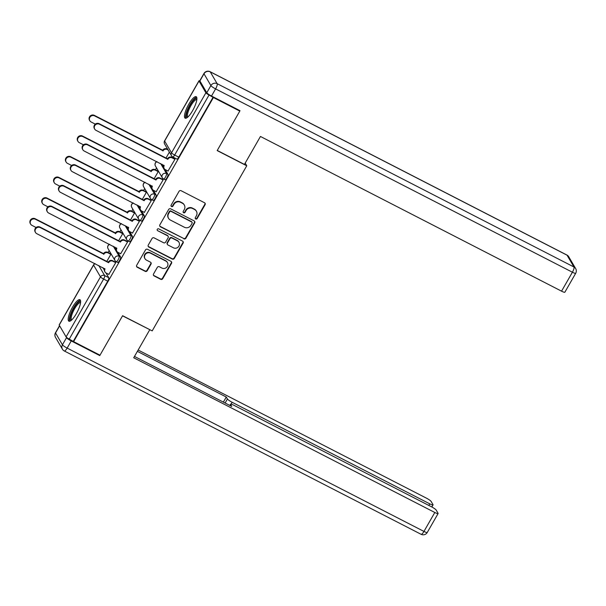 <?xml version="1.0" encoding="UTF-8"?>
<svg xmlns="http://www.w3.org/2000/svg" width="606" height="606" viewBox="0 0 606 606"><rect width="100%" height="100%" fill="white"/><g stroke="black" fill="none" stroke-linecap="round" stroke-linejoin="round"><path stroke-width="0.91" d="M195.738 218.986A1.06 1.007 149.7 0 0 197.17 218.539L205.086 204.722A1.523 1.439 149.7 0 0 204.525 202.752L181.088 190.708A1.523 1.439 149.7 0 0 179.043 191.337L171.127 205.161A1.06 1.007 149.7 0 0 171.521 206.54A1.06 1.007 149.7 0 0 172.952 206.101L173.975 204.305A4.863 4.621 149.7 0 1 180.527 202.29L182.482 203.29A4.863 4.621 149.7 0 1 184.262 209.593L183.239 211.38A1.06 1.007 149.7 0 0 183.626 212.759A1.06 1.007 149.7 0 0 185.057 212.32L186.087 210.532A4.863 4.621 149.7 0 1 192.632 208.509L194.587 209.509A4.863 4.621 149.7 0 1 196.367 215.812L195.344 217.607A1.06 1.007 149.7 0 0 195.738 218.986M195.246 218.387A1.06 1.007 149.7 0 0 196.927 218.122L204.836 204.305A1.523 1.439 149.7 0 0 204.949 203.086M171.028 205.942A1.06 1.007 149.7 0 0 172.71 205.676L173.733 203.889L173.975 204.305M183.133 212.161A1.06 1.007 149.7 0 0 184.815 211.903L185.837 210.115L186.087 210.532M192.587 110.693A12.067 3.227 -62.8 0 0 196.2 96.702A12.067 3.227 -62.8 0 0 188.784 104.187A12.067 3.227 -62.8 0 0 185.171 118.178A12.067 3.227 -62.8 0 0 192.587 110.693M76.318 313.711A12.067 3.227 -62.8 0 0 79.931 299.72A12.067 3.227 -62.8 0 0 72.515 307.204A12.067 3.227 -62.8 0 0 68.902 321.195A12.067 3.227 -62.8 0 0 76.318 313.711M153.553 273.95A1.523 1.439 149.7 0 0 154.113 275.919L160.688 279.298A1.523 1.439 149.7 0 0 162.734 278.669L171.521 263.315A1.523 1.439 149.7 0 0 170.968 261.345L147.531 249.308A1.523 1.439 149.7 0 0 145.485 249.937L136.691 265.292A1.523 1.439 149.7 0 0 137.251 267.261L145.19 271.337A1.523 1.439 149.7 0 0 147.243 270.708L151 264.14A1.523 1.439 149.7 0 0 150.447 262.171L146.508 260.141A4.06 3.863 149.7 0 1 145.682 254.005A4.06 3.863 149.7 0 1 150.493 253.187L165.923 261.11A4.06 3.863 149.7 0 1 166.748 267.254A4.06 3.863 149.7 0 1 161.931 268.072L159.363 266.754A1.523 1.439 149.7 0 0 157.318 267.382L153.553 273.95M239.362 110.36L239.794 111.095L217.175 150.583L246.756 165.786L152.189 330.899L122.609 315.703L99.998 355.192L73.599 341.632L213.395 97.536L209.04 95.006L174.657 155.038A3.098 0.826 117.2 0 1 172.755 156.954L176.869 159.067A3.098 0.826 117.2 0 0 178.77 157.151L174.657 155.038A3.098 0.5 29.8 0 1 171.521 152.833L205.896 92.809A3.098 0.5 29.8 0 0 209.04 95.006M239.794 111.095L213.395 97.536M183.853 238.847A1.523 1.439 149.7 0 0 185.898 238.211L194.693 222.864A1.523 1.439 149.7 0 0 194.132 220.895L170.695 208.85A1.523 1.439 149.7 0 0 168.65 209.487L159.863 224.834A1.523 1.439 149.7 0 0 160.416 226.803L183.61 238.431A1.523 1.439 149.7 0 0 185.656 237.794L194.45 222.447A1.523 1.439 149.7 0 0 194.564 221.235M183.11 243.089L174.316 258.444A1.523 1.439 149.7 0 1 172.271 259.073L148.834 247.028A1.523 1.439 149.7 0 1 148.281 245.059L152.038 238.491A1.523 1.439 149.7 0 1 154.083 237.863L163.59 242.741A1.523 1.439 149.7 0 0 165.635 242.112L168.135 237.757A1.523 1.439 149.7 0 0 167.574 235.787L157.681 230.704A1.06 1.007 149.7 0 1 157.462 229.098A1.06 1.007 149.7 0 1 158.727 228.879L182.55 241.12A1.523 1.439 149.7 0 1 183.11 243.089L182.861 242.673L174.073 258.02L174.316 258.444M102.906 267.663L104.3 270.049M105.974 272.92L108.762 277.7L104.656 275.586A3.098 0.826 117.2 0 1 103.626 279.071L69.243 339.102A3.098 0.5 -150.2 0 1 66.099 336.906L59.206 325.089A3.098 0.5 -150.2 0 1 59.168 324.914L93.551 264.89A3.098 0.5 -150.2 0 0 93.582 265.064L59.206 325.089M156.537 167.9L155.431 169.831M144.698 188.572L143.592 190.504M132.858 209.252L131.752 211.176M121.018 229.924L119.912 231.848M109.178 250.596L108.073 252.52M73.599 341.632L69.243 339.102M203.942 73.523A4.643 0.75 29.8 0 0 203.987 73.781A4.643 4.409 149.7 0 1 210.244 71.849L217.145 83.666L573.95 266.996L567.049 255.179L210.244 71.849A4.643 1.242 -62.8 0 0 210.093 71.697A4.643 4.643 0 0 0 203.942 73.523L199.844 80.674A4.643 0.75 -150.2 0 0 199.889 80.939L206.79 92.748L210.888 85.59L203.987 73.781L199.889 80.939A3.098 0.5 29.8 0 0 198.965 80.818A3.098 0.5 29.8 0 0 199.003 80.992L205.896 92.809M168.021 171.028L174.952 159.264L174.536 158.727M156.181 191.701L163.112 179.937L162.696 179.399M154.159 178.702L158.234 171.589L157.818 171.051M144.342 212.373L151.273 200.609L150.856 200.078M142.319 199.382L146.394 192.261L145.978 191.731M132.509 233.045L139.433 221.288L139.016 220.751M130.487 220.054L134.555 212.941L134.138 212.403M120.67 253.717L127.593 241.961L127.177 241.423M118.647 240.726L122.715 233.613L122.298 233.075M108.83 274.389L115.754 262.633L115.337 262.095M106.807 261.398L110.875 254.285L110.459 253.747M114.739 246.99L116.14 249.377M117.814 252.247L120.602 257.027L119.147 256.277A3.098 0.826 117.2 0 1 118.238 259.535A3.098 0.826 117.2 0 1 116.216 261.678L117.67 262.428A3.098 0.826 -62.8 0 0 119.7 260.285A3.098 0.826 -62.8 0 0 120.602 257.027M126.578 226.318L127.98 228.704M129.654 231.575L132.441 236.355L130.987 235.605A3.098 0.826 117.2 0 1 130.078 238.862A3.098 0.826 117.2 0 1 128.055 241.006L129.51 241.756A3.098 0.826 -62.8 0 0 131.54 239.612A3.098 0.826 -62.8 0 0 132.441 236.355M138.418 205.646L139.812 208.032M141.493 210.903L144.281 215.683L142.827 214.933A3.098 0.826 117.2 0 1 141.918 218.19A3.098 0.826 117.2 0 1 139.895 220.334L141.349 221.084A3.098 0.826 -62.8 0 0 143.38 218.94A3.098 0.826 -62.8 0 0 144.281 215.683M150.258 184.974L151.651 187.36M153.333 190.231L156.121 195.011L154.666 194.261A3.098 0.826 117.2 0 1 153.757 197.518A3.098 0.826 117.2 0 1 151.735 199.662L153.189 200.412A3.098 0.826 -62.8 0 0 155.219 198.268A3.098 0.826 -62.8 0 0 156.121 195.011M162.097 164.294L163.491 166.688M165.173 169.551L167.96 174.339L166.506 173.589A3.098 0.826 117.2 0 1 165.597 176.846A3.098 0.826 117.2 0 1 163.575 178.99L165.029 179.74A3.098 0.826 -62.8 0 0 167.059 177.596A3.098 0.826 -62.8 0 0 167.96 174.339M246.756 165.786L245.195 163.112M165.999 158.03L169.377 152.136M73.356 341.216L107.732 281.184A3.098 0.826 -62.8 0 0 108.762 277.7M213.153 97.119L178.77 157.151M196.397 211.221L196.155 210.805A4.863 4.621 149.7 0 0 194.344 209.093L194.587 209.509M185.837 210.115A4.863 4.621 149.7 0 1 192.39 208.093L194.344 209.093M184.292 205.002L184.05 204.586A4.863 4.621 149.7 0 0 182.232 202.874L182.482 203.29M173.733 203.889A4.863 4.621 149.7 0 1 180.285 201.866L182.232 202.874M159.749 226.053A1.523 1.439 149.7 0 0 160.173 226.386L183.61 238.431M192.049 223.356A1.06 1.007 149.7 0 0 191.655 221.978L171.089 211.411A1.06 1.007 149.7 0 0 169.657 211.85L168.574 213.736A4.863 4.621 149.7 0 0 170.354 220.039L184.421 227.265A4.863 4.621 149.7 0 0 190.966 225.243L192.049 223.356M192.057 222.357L191.814 221.94A1.06 1.007 149.7 0 0 191.413 221.561L191.655 221.978M168.544 218.334L168.301 217.918A4.863 4.621 149.7 0 1 168.332 213.32L169.415 211.433A1.06 1.007 149.7 0 1 170.847 210.994L191.413 221.561M148.167 246.278A1.523 1.439 149.7 0 0 148.591 246.612L172.028 258.656A1.523 1.439 149.7 0 0 174.073 258.02M168.142 236.317L167.9 235.901A1.523 1.439 149.7 0 0 167.332 235.37L157.681 230.704M173.452 247.809A4.06 3.863 149.7 0 0 178.952 242.286A4.06 3.863 149.7 0 0 177.437 240.855L172.006 238.06A1.523 1.439 149.7 0 0 169.953 238.688L167.461 243.051A1.523 1.439 149.7 0 0 168.021 245.021L173.452 247.809M178.952 242.286L178.709 241.862A4.06 3.863 149.7 0 0 177.194 240.438L177.437 240.855M167.453 244.483L167.211 244.066A1.523 1.439 149.7 0 1 167.218 242.635L169.71 238.272A1.523 1.439 149.7 0 1 171.756 237.643L177.194 240.438M182.861 242.673A1.523 1.439 149.7 0 0 182.974 241.461M167.438 262.542L167.195 262.125A4.06 3.863 149.7 0 0 165.673 260.694L165.923 261.11M144.993 258.717L144.743 258.3A4.06 3.863 149.7 0 1 150.25 252.77L165.673 260.694M136.577 266.504A1.523 1.439 149.7 0 0 137.009 266.837L144.948 270.92A1.523 1.439 149.7 0 0 146.993 270.291L150.758 263.724A1.523 1.439 149.7 0 0 150.871 262.504M153.439 275.169A1.523 1.439 149.7 0 0 153.863 275.503L160.439 278.881A1.523 1.439 149.7 0 0 162.491 278.252L171.278 262.898A1.523 1.439 149.7 0 0 171.392 261.686M168.12 149.97L167.226 149.515A3.098 2.939 149.7 0 0 163.059 150.803L94.634 115.897A3.56 3.378 149.7 0 0 89.817 120.745A3.56 3.378 149.7 0 0 91.142 121.995L95.301 124.132M89.817 120.745L89.499 120.2A3.56 3.378 -30.3 0 1 94.316 115.36L162.741 150.258A3.098 2.939 -30.3 0 1 166.908 148.97L167.226 149.515M167.801 149.424L166.908 148.97M162.628 150.455L162.946 151M174.922 159.31L172.104 157.863A3.098 2.939 149.7 0 0 167.93 159.151L167.612 158.605A3.098 2.939 -30.3 0 1 171.786 157.318L174.679 158.802M167.817 159.348L99.505 124.245A3.56 3.378 149.7 0 0 94.688 129.093A3.56 3.378 149.7 0 0 96.021 130.343L164.211 165.643A3.098 2.939 149.7 0 0 164.196 168.566L163.878 168.021A3.098 2.939 -30.3 0 1 163.847 165.196M94.688 129.093L94.369 128.548A3.56 3.378 -30.3 0 1 99.195 123.707L167.498 158.802M164.196 168.566A3.098 2.939 149.7 0 0 165.347 169.657L168.173 171.104M158.211 171.634L155.386 170.188A3.098 2.939 149.7 0 0 151.22 171.475L82.795 136.57A3.56 3.378 149.7 0 0 77.977 141.418A3.56 3.378 149.7 0 0 79.303 142.668L83.461 144.804M77.977 141.418L77.659 140.872A3.56 3.378 -30.3 0 1 82.477 136.032L150.902 170.93A3.098 2.939 -30.3 0 1 155.068 169.642L155.386 170.188M157.969 171.127L155.068 169.642M150.788 171.127L151.106 171.672M146.372 192.307L143.546 190.86A3.098 2.939 149.7 0 0 139.38 192.147L70.955 157.242A3.56 3.378 149.7 0 0 66.137 162.09A3.56 3.378 149.7 0 0 67.463 163.34L71.622 165.476M66.137 162.09L65.819 161.544A3.56 3.378 -30.3 0 1 70.637 156.704L139.062 191.602A3.098 2.939 -30.3 0 1 143.228 190.314L143.546 190.86M146.129 191.807L143.228 190.314M138.948 191.799L139.266 192.344M244.438 164.423L260.451 136.464L561.55 291.168L572.405 272.223L215.6 88.893L211.502 96.043L240.021 110.701L217.251 150.455L244.438 164.423M568.784 256.815A4.643 4.643 0 0 0 566.898 255.028A4.643 1.242 -62.8 0 1 567.049 255.179A4.643 4.409 -30.3 0 1 568.784 256.815L575.677 268.625A4.643 4.409 149.7 0 0 573.95 266.996A4.643 1.242 -62.8 0 1 572.405 272.223A4.643 0.75 29.8 0 0 575.7 273.276L564.845 292.228A4.643 0.75 -150.2 0 1 561.55 291.168M211.502 96.043A4.643 0.75 -150.2 0 1 206.79 92.748M59.638 325.831L55.54 332.989L62.441 344.799L66.539 337.64A4.643 0.75 29.8 0 0 71.25 340.936L99.77 355.593L122.533 315.84L149.584 329.566M149.727 329.808L133.714 357.767L434.805 512.479A4.643 0.75 29.8 0 0 438.108 513.532A4.643 0.75 29.8 0 0 438.055 513.267L436.206 510.093A4.643 0.75 29.8 0 0 431.495 506.798L233.855 405.255A4.643 0.75 29.8 0 0 230.56 404.194A4.643 0.75 29.8 0 0 230.613 404.46L230 405.52M134.479 356.434L231.757 406.421L230.613 404.46M66.539 337.64L66.145 336.966M428.843 505.442L429.76 503.836A4.643 0.75 29.8 0 0 433.063 504.889A4.643 0.75 29.8 0 0 433.01 504.631L431.154 501.457A4.643 0.75 29.8 0 0 426.45 498.162L138.145 350.026M225.114 403.013L227.417 398.99L226.273 397.028L137.38 351.359M227.417 398.99A4.643 0.75 29.8 0 0 232.128 402.286L231.068 404.134M429.76 503.836L232.128 402.286M99.77 355.593L99.339 354.858M223.364 402.111L226.273 397.028M187.496 117.352A10.446 2.788 117.2 0 1 186.625 116.928A10.446 2.788 117.2 0 1 190.102 105.171A10.446 2.788 117.2 0 1 196.867 99.043A10.446 2.788 117.2 0 1 196.889 99.073M196.821 99.717A9.673 2.583 -62.8 0 0 190.481 106.444A9.673 2.583 -62.8 0 0 187.671 116.61A9.673 2.583 -62.8 0 0 187.981 116.928M196.67 97.225A11.991 3.204 -62.8 0 0 188.898 106.52A11.991 3.204 -62.8 0 0 185.86 118.253M71.228 320.369A10.446 2.788 117.2 0 1 70.357 319.945A10.446 2.788 117.2 0 1 73.834 308.189A10.446 2.788 117.2 0 1 80.598 302.061A10.446 2.788 117.2 0 1 80.621 302.091M80.553 302.735A9.673 2.583 -62.8 0 0 74.212 309.454A9.673 2.583 -62.8 0 0 71.402 319.627A9.673 2.583 -62.8 0 0 71.713 319.945M80.401 300.243A11.991 3.204 -62.8 0 0 72.629 309.537A11.991 3.204 -62.8 0 0 69.592 321.271M163.09 179.982L160.264 178.535A3.098 2.939 149.7 0 0 156.09 179.823L155.772 179.278A3.098 2.939 -30.3 0 1 159.946 177.99L162.84 179.474M155.977 180.02L87.665 144.917A3.56 3.378 149.7 0 0 82.848 149.765A3.56 3.378 149.7 0 0 84.181 151.015L152.371 186.315A3.098 2.939 149.7 0 0 152.356 189.239L152.038 188.693A3.098 2.939 -30.3 0 1 152.008 185.868M82.848 149.765L82.53 149.22A3.56 3.378 -30.3 0 1 87.355 144.379L155.659 179.474M152.356 189.239A3.098 2.939 149.7 0 0 153.507 190.329L156.333 191.776M151.25 200.654L148.425 199.207A3.098 2.939 149.7 0 0 144.251 200.495L143.94 199.95A3.098 2.939 -30.3 0 1 148.106 198.662L151 200.147M144.137 200.692L75.826 165.589A3.56 3.378 149.7 0 0 71.008 170.438A3.56 3.378 149.7 0 0 72.341 171.687L140.531 206.987A3.098 2.939 149.7 0 0 140.516 209.911L140.198 209.365A3.098 2.939 -30.3 0 1 140.168 206.54M71.008 170.438L70.69 169.892A3.56 3.378 -30.3 0 1 75.515 165.052L143.819 200.147M140.516 209.911A3.098 2.939 149.7 0 0 141.668 211.002L144.493 212.448M134.532 212.979L131.707 211.532A3.098 2.939 149.7 0 0 127.54 212.82L59.115 177.922A3.56 3.378 149.7 0 0 54.298 182.762A3.56 3.378 149.7 0 0 55.623 184.012L59.782 186.148M54.298 182.762L53.979 182.217A3.56 3.378 -30.3 0 1 58.797 177.376L127.222 212.274A3.098 2.939 -30.3 0 1 131.396 210.986L131.707 211.532M134.29 212.479L131.396 210.986M127.109 212.471L127.427 213.017M122.692 233.651L119.867 232.204A3.098 2.939 149.7 0 0 115.701 233.492L47.276 198.594A3.56 3.378 149.7 0 0 42.458 203.434A3.56 3.378 149.7 0 0 43.783 204.684L47.942 206.828M42.458 203.434L42.14 202.889A3.56 3.378 -30.3 0 1 46.957 198.048L115.382 232.946A3.098 2.939 -30.3 0 1 119.556 231.659L119.867 232.204M122.45 233.151L119.556 231.659M115.269 233.143L115.587 233.689M110.853 254.323L108.027 252.876A3.098 2.939 149.7 0 0 103.861 254.164L35.436 219.266A3.56 3.378 149.7 0 0 30.618 224.106A3.56 3.378 149.7 0 0 31.944 225.356L36.102 227.5M30.618 224.106L30.3 223.561A3.56 3.378 -30.3 0 1 35.118 218.721L103.543 253.619A3.098 2.939 -30.3 0 1 107.716 252.331L108.027 252.876M110.61 253.823L107.716 252.331M103.429 253.823L103.747 254.361M139.41 221.326L136.585 219.88A3.098 2.939 149.7 0 0 132.411 221.167L132.1 220.622A3.098 2.939 -30.3 0 1 136.267 219.334L139.16 220.826M132.297 221.364L63.994 186.269A3.56 3.378 149.7 0 0 59.168 191.11A3.56 3.378 149.7 0 0 60.502 192.36L128.692 227.659A3.098 2.939 149.7 0 0 128.677 230.583L128.358 230.038A3.098 2.939 -30.3 0 1 128.328 227.212M59.168 191.11L58.858 190.564A3.56 3.378 -30.3 0 1 63.675 185.724L131.987 220.819M128.677 230.583A3.098 2.939 149.7 0 0 129.828 231.674L132.653 233.121M127.571 241.999L124.745 240.552A3.098 2.939 149.7 0 0 120.571 241.839L120.261 241.294A3.098 2.939 -30.3 0 1 124.427 240.006L127.321 241.499M120.458 242.036L52.154 206.941A3.56 3.378 149.7 0 0 47.329 211.782A3.56 3.378 149.7 0 0 48.662 213.032L116.852 248.331A3.098 2.939 149.7 0 0 116.837 251.255L116.519 250.71A3.098 2.939 -30.3 0 1 116.488 247.884M47.329 211.782L47.018 211.236A3.56 3.378 -30.3 0 1 51.836 206.396L120.147 241.491M116.837 251.255A3.098 2.939 149.7 0 0 117.988 252.346L120.814 253.793M115.731 262.671L112.905 261.224A3.098 2.939 149.7 0 0 108.732 262.512L108.421 261.966A3.098 2.939 -30.3 0 1 112.587 260.678L115.481 262.171M108.618 262.709L40.314 227.614A3.56 3.378 149.7 0 0 35.489 232.454A3.56 3.378 149.7 0 0 36.822 233.704L105.02 269.003A3.098 2.939 149.7 0 0 104.997 271.927L104.679 271.382A3.098 2.939 -30.3 0 1 104.649 268.556M35.489 232.454L35.178 231.909A3.56 3.378 -30.3 0 1 39.996 227.068L108.307 262.171M104.997 271.927A3.098 2.939 149.7 0 0 106.148 273.018L108.974 274.465M196.927 218.122L197.17 218.539M172.71 205.676L172.952 206.101M184.815 211.903L185.057 212.32M98.793 265.549L104.656 275.586A3.098 2.939 -30.3 0 0 100.482 276.874L93.582 265.064A3.098 2.939 -30.3 0 1 95.165 263.686M66.099 336.906L100.482 276.874A3.098 0.5 29.8 0 0 103.626 279.071L107.732 281.184M199.003 80.992L164.62 141.024L171.521 152.833A3.098 2.939 149.7 0 0 171.498 155.757A3.098 3.098 0 0 0 172.755 156.954M113.284 246.241L119.147 256.277A3.098 2.939 -30.3 0 0 114.958 260.489A3.098 3.098 0 0 0 116.216 261.678M125.124 225.568L130.987 235.605A3.098 2.939 -30.3 0 0 126.798 239.817A3.098 3.098 0 0 0 128.055 241.006M136.964 204.896L142.827 214.933A3.098 2.939 -30.3 0 0 138.638 219.145A3.098 3.098 0 0 0 139.895 220.334M148.803 184.224L154.666 194.261A3.098 2.939 -30.3 0 0 150.47 198.473A3.098 3.098 0 0 0 151.735 199.662M160.643 163.544L166.506 173.589A3.098 2.939 -30.3 0 0 162.31 177.793A3.098 3.098 0 0 0 163.575 178.99M163.469 178.884A3.098 2.939 -30.3 0 1 162.31 177.793L155.416 165.983A3.098 2.939 -30.3 0 1 155.431 163.059A3.098 2.939 149.7 0 1 157.015 161.681M151.629 199.556A3.098 2.939 -30.3 0 1 150.47 198.473L143.577 186.656A3.098 2.939 -30.3 0 1 143.592 183.732A3.098 2.939 149.7 0 1 145.175 182.353M139.789 220.228A3.098 2.939 -30.3 0 1 138.638 219.145L131.737 207.328A3.098 2.939 -30.3 0 1 131.752 204.404A3.098 2.939 149.7 0 1 133.335 203.033M127.949 240.908A3.098 2.939 -30.3 0 1 126.798 239.817L119.897 228A3.098 2.939 -30.3 0 1 119.912 225.076A3.098 2.939 149.7 0 1 121.495 223.705M116.11 261.58A3.098 2.939 -30.3 0 1 114.958 260.489L108.057 248.68A3.098 2.939 -30.3 0 1 108.08 245.756A3.098 2.939 149.7 0 1 109.656 244.377M164.597 143.948A3.098 2.939 149.7 0 1 164.62 141.024A3.098 0.5 -150.2 0 1 164.59 140.85A3.098 3.098 0 0 0 164.597 143.948L171.498 155.757M192.39 208.093L192.632 208.509M180.285 201.866L180.527 202.29M204.836 204.305L205.086 204.722M160.173 226.386L160.416 226.803M194.45 222.447L194.693 222.864M185.656 237.794L185.898 238.211M170.847 210.994L171.089 211.411M169.415 211.433L169.657 211.85M168.332 213.32L168.574 213.736M172.028 258.656L172.271 259.073M148.591 246.612L148.834 247.028M167.332 235.37L167.574 235.787M171.756 237.643L172.006 238.06M169.71 238.272L169.953 238.688M167.218 242.635L167.461 243.051M150.25 252.77L150.493 253.187M150.758 263.724L151 264.14M146.993 270.291L147.243 270.708M144.948 270.92L145.19 271.337M137.009 266.837L137.251 267.261M171.278 262.898L171.521 263.315M162.491 278.252L162.734 278.669M160.439 278.881L160.688 279.298M153.863 275.503L154.113 275.919M162.741 150.258L163.059 150.803M94.316 115.36L94.634 115.897M167.93 159.151L167.612 158.605M172.104 157.863L171.786 157.318M99.505 124.245L99.195 123.707M150.902 170.93L151.22 171.475M82.477 136.032L82.795 136.57M139.062 191.602L139.38 192.147M70.637 156.704L70.955 157.242M215.6 88.893A4.643 1.242 -62.8 0 0 217.145 83.666A4.643 4.409 -30.3 0 0 210.888 85.59A4.643 0.75 29.8 0 0 215.6 88.893M71.25 340.936L67.152 348.094L423.958 531.424L434.805 512.479M427.253 532.477A4.643 0.75 -150.2 0 1 423.958 531.424A4.643 1.242 -62.8 0 1 421.102 534.303A4.643 4.643 0 0 0 427.253 532.477L438.108 513.532M67.152 348.094A4.643 0.75 -150.2 0 1 62.441 344.799A4.643 4.409 -30.3 0 0 62.41 349.185A4.643 4.643 0 0 0 64.297 350.972A4.643 1.242 -62.8 0 0 67.152 348.094M55.54 332.989A4.643 0.75 -150.2 0 1 55.494 332.724A4.643 4.643 0 0 0 55.51 337.375A4.643 4.409 149.7 0 1 55.54 332.989M156.09 179.823L155.772 179.278M160.264 178.535L159.946 177.99M87.665 144.917L87.355 144.379M144.251 200.495L143.94 199.95M148.425 199.207L148.106 198.662M75.826 165.589L75.515 165.052M127.222 212.274L127.54 212.82M58.797 177.376L59.115 177.922M115.382 232.946L115.701 233.492M46.957 198.048L47.276 198.594M103.543 253.619L103.861 254.164M35.118 218.721L35.436 219.266M132.411 221.167L132.1 220.622M136.585 219.88L136.267 219.334M63.994 186.269L63.675 185.724M120.571 241.839L120.261 241.294M124.745 240.552L124.427 240.006M52.154 206.941L51.836 206.396M108.732 262.512L108.421 261.966M112.905 261.224L112.587 260.678M40.314 227.614L39.996 227.068M156.833 161.59A3.098 3.098 0 0 0 155.416 165.983M145.001 182.262A3.098 3.098 0 0 0 143.577 186.656M133.161 202.942A3.098 3.098 0 0 0 131.737 207.328M121.321 223.614A3.098 3.098 0 0 0 119.897 228M109.481 244.286A3.098 3.098 0 0 0 108.057 248.68M94.983 263.595A3.098 3.098 0 0 0 93.551 264.89M198.965 80.818L164.59 140.85M575.7 273.276A4.643 4.643 0 0 0 575.677 268.625M566.898 255.028L210.093 71.697M421.102 534.303L64.297 350.972M59.539 325.664L55.494 332.724M62.41 349.185L55.51 337.375M229.848 405.444L230.56 404.194M433.063 504.889L431.858 506.987"/></g></svg>
